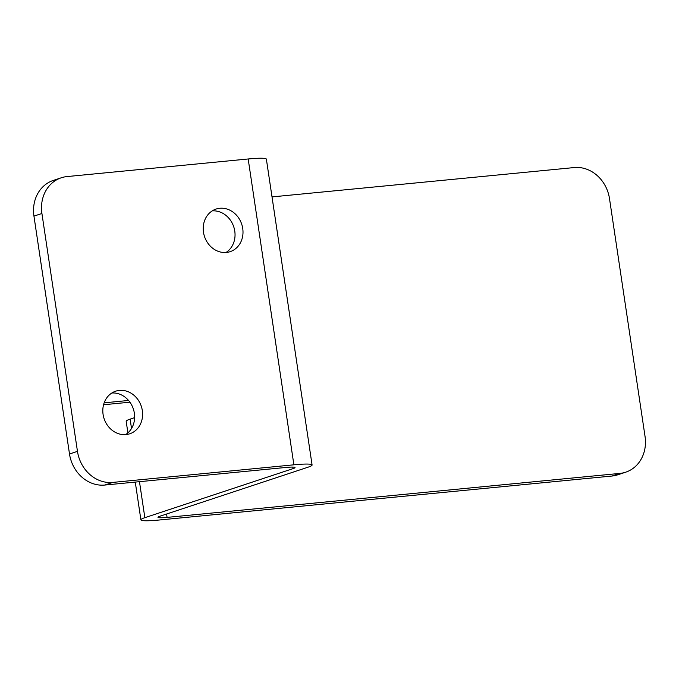 <?xml version="1.0" encoding="UTF-8"?>
<svg xmlns="http://www.w3.org/2000/svg" width="679" height="679" viewBox="0 0 679 679"><rect width="100%" height="100%" fill="white"/><g stroke="black" fill="none" stroke-linecap="round" stroke-linejoin="round"><path stroke-width="1.02" d="M128.56 400.466L104.159 402.834M129.918 402.197L103.564 404.752M134.629 417.636L130.122 419.13A34.51 3.259 171.5 0 0 126.175 421.303L127.907 432.879M611.974 476.038A34.51 30.156 71.7 0 0 617.737 474.825L625.707 472.185A34.51 30.156 -108.3 0 1 619.935 473.399L611.974 476.038L159.107 520.021A34.51 3.259 171.5 0 1 140.901 519.851A34.51 3.259 171.5 0 1 144.848 517.678L293.048 468.629A17.255 1.63 -8.5 0 0 295.017 467.542A17.255 1.63 -8.5 0 0 285.918 467.458L104.77 485.052L112.739 482.413A34.51 30.156 -108.3 0 1 77.465 451.357L41.92 213.486A34.51 30.156 -108.3 0 1 61.263 177.788A34.51 30.156 -108.3 0 1 67.026 176.574L248.174 158.979A34.51 3.259 -8.5 0 1 266.372 159.149L312.085 464.988A34.51 3.259 -8.5 0 1 308.139 467.16L159.947 516.218A17.255 1.63 171.5 0 0 157.969 517.296A17.255 1.63 171.5 0 0 167.076 517.39L619.935 473.399M272.016 196.91L574.23 167.56A34.51 30.156 -108.3 0 1 609.496 198.607L645.05 436.487A34.51 30.156 -108.3 0 1 625.707 472.185M61.263 177.788L53.293 180.427A34.51 30.156 71.7 0 0 33.95 216.126L69.504 453.996A34.51 30.156 71.7 0 0 104.77 485.052M112.739 482.413L293.888 464.818A34.51 3.259 -8.5 0 1 312.085 464.988M125.607 434.611A22.432 19.606 71.7 0 0 133.347 408.97A22.432 19.606 71.7 0 0 111.84 393.005M226.014 252.486A22.432 19.606 71.7 0 0 233.754 226.837A22.432 19.606 71.7 0 0 212.238 210.88M126.005 434.577A22.432 19.606 -108.3 0 1 103.497 416.541A22.432 19.606 -108.3 0 1 115.659 391.197A22.432 19.606 -108.3 0 1 141.317 406.331A22.432 19.606 -108.3 0 1 129.757 433.788A22.432 19.606 -108.3 0 1 126.005 434.577M226.413 252.452A22.432 19.606 -108.3 0 1 203.904 234.416A22.432 19.606 -108.3 0 1 216.058 209.064A22.432 19.606 -108.3 0 1 241.716 224.206A22.432 19.606 -108.3 0 1 230.164 251.663A22.432 19.606 -108.3 0 1 226.413 252.452M130.122 419.13L131.522 428.508M139.467 481.674L144.848 517.678M167.076 517.39L166.567 514.02M77.465 451.357L69.504 453.996M33.95 216.126L41.92 213.486M292.81 467.084L293.048 468.629M293.888 464.818L248.174 158.979M135.265 482.09L140.901 519.851"/></g></svg>

